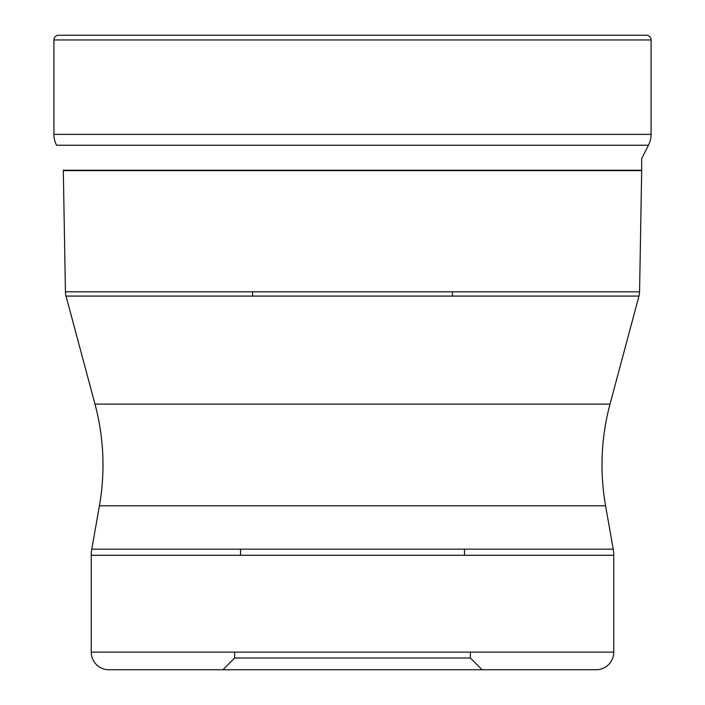 <?xml version="1.0" encoding="UTF-8"?>
<svg xmlns="http://www.w3.org/2000/svg" width="705" height="705" viewBox="0 0 705 705"><rect width="100%" height="100%" fill="white"/><g stroke="black" fill="none" stroke-linecap="round" stroke-linejoin="round"><path stroke-width="1.06" d="M646.388 35.25L58.612 35.25L646.388 35.25A4.706 4.706 0 0 1 651.085 39.956L651.085 134.382A23.512 23.512 0 0 1 648.433 145.239L641.682 158.599L641.682 170.231A23.512 23.512 0 0 1 641.682 170.645L639.567 291.817A17.634 17.634 0 0 1 638.968 296.074L610.019 404.106A235.109 235.109 0 0 0 605.577 505.785L613.227 549.16L91.773 549.16L99.423 505.785L605.577 505.785M53.915 39.956A4.706 4.706 0 0 1 58.612 35.25A4.706 4.706 0 0 0 53.915 39.956L53.915 134.382A23.512 23.512 0 0 0 56.567 145.239A23.512 23.512 0 0 1 53.915 134.382L53.915 39.956L651.085 39.956M641.682 170.231L63.318 170.231A23.512 23.512 0 0 0 63.318 170.645L641.682 170.645M639.567 291.817L65.433 291.817L63.318 170.645M65.433 291.817L65.433 291.817A17.634 17.634 0 0 0 66.032 296.074L638.968 296.074M610.019 404.106L94.981 404.106L66.032 296.074M94.981 404.106A235.109 235.109 0 0 1 99.423 505.785M91.773 549.16A35.268 35.268 0 0 0 91.236 555.284L613.764 555.284A35.268 35.268 0 0 0 613.227 549.16M613.764 555.284L613.764 652.116A17.634 17.634 0 0 1 596.13 669.75L108.87 669.75A17.634 17.634 0 0 1 91.236 652.116L91.236 555.284M596.13 669.75L108.87 669.75M482.105 669.75L352.5 669.75L482.105 669.75L470.35 657.994L470.35 652.116M222.895 669.75L352.5 669.75L222.895 669.75L234.65 657.994L470.35 657.994M234.65 657.994L234.65 652.116M240.528 549.16L240.528 555.284M464.472 549.16L464.472 555.284M252.575 296.074L252.575 291.817M452.425 296.074L452.425 291.817M651.085 134.382L53.915 134.382M648.433 145.239L56.567 145.239M613.764 652.116L91.236 652.116"/></g></svg>
